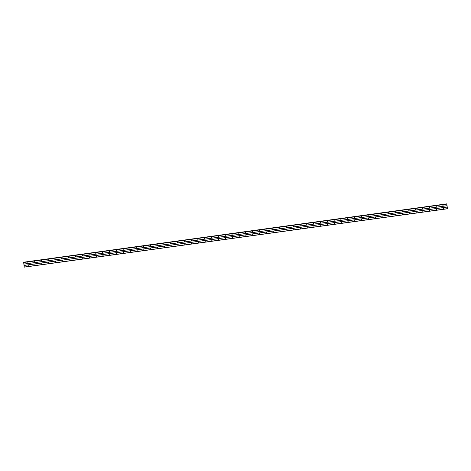 <?xml version="1.0" encoding="UTF-8"?>
<svg xmlns="http://www.w3.org/2000/svg" width="471" height="471" viewBox="0 0 471 471"><rect width="100%" height="100%" fill="white"/><g stroke="black" fill="none" stroke-linecap="round" stroke-linejoin="round"><path stroke-width="0.71" d="M443.07 205.815L443.011 205.303L443.07 205.815M443.052 205.303L442.84 205.721M436.264 206.757L436.205 206.239L436.264 206.757M436.246 206.239L436.034 206.663M429.458 207.693L429.399 207.181L429.458 207.693M429.446 207.175L429.228 207.599M422.652 208.635L422.593 208.117L422.652 208.635M422.64 208.117L422.422 208.541M415.852 209.571L415.787 209.059L415.852 209.571M415.834 209.053L415.616 209.477M409.046 210.513L408.981 209.995L409.046 210.513M409.028 209.995L408.81 210.419M402.24 211.45L402.175 210.937L402.24 211.45M402.222 210.931L402.004 211.355M395.434 212.392L395.369 211.873L395.434 212.392M395.416 211.873L395.198 212.297M388.628 213.328L388.563 212.815L388.628 213.328M388.61 212.81L388.392 213.233M381.822 214.27L381.757 213.752L381.822 214.27M381.804 213.752L381.587 214.175M375.016 215.206L374.951 214.694L375.016 215.206M374.998 214.688L374.781 215.112M368.21 216.142L368.151 215.63L368.21 216.142M368.192 215.63L367.981 216.054M361.404 217.084L361.345 216.566L361.404 217.084M361.387 216.566L361.175 216.99M354.598 218.02L354.539 217.508L354.598 218.02M354.581 217.508L354.369 217.926M347.792 218.962L347.733 218.444L347.792 218.962M347.781 218.444L347.563 218.868M340.986 219.898L340.927 219.386L340.986 219.898M340.975 219.38L340.757 219.804M334.186 220.84L334.122 220.322L334.186 220.84M334.169 220.322L333.951 220.746M327.38 221.776L327.316 221.264L327.38 221.776M327.363 221.258L327.145 221.682M320.574 222.718L320.51 222.2L320.574 222.718M320.557 222.2L320.339 222.624M313.768 223.654L313.704 223.142L313.768 223.654M313.751 223.136L313.533 223.56M306.962 224.596L306.898 224.078L306.962 224.596M306.945 224.078L306.727 224.502M300.157 225.532L300.092 225.02L300.157 225.532M300.139 225.014L299.921 225.438M293.351 226.474L293.286 225.956L293.351 226.474M293.333 225.956L293.115 226.38M286.545 227.411L286.486 226.898L286.545 227.411M286.527 226.892L286.315 227.316M279.739 228.347L279.68 227.834L279.739 228.347M279.721 227.834L279.509 228.258M272.933 229.289L272.874 228.776L272.933 229.289M272.915 228.771L272.703 229.194M266.127 230.225L266.068 229.713L266.127 230.225M266.115 229.713L265.897 230.136M259.321 231.167L259.262 230.649L259.321 231.167M259.309 230.649L259.091 231.073M252.521 232.103L252.456 231.591L252.521 232.103M252.503 231.591L252.285 232.009M245.715 233.045L245.65 232.527L245.715 233.045M245.697 232.527L245.479 232.951M238.909 233.981L238.844 233.469L238.909 233.981M238.891 233.463L238.673 233.887M232.103 234.923L232.038 234.405L232.103 234.923M232.085 234.405L231.867 234.829M225.297 235.859L225.232 235.347L225.297 235.859M225.279 235.341L225.061 235.765M218.491 236.801L218.426 236.283L218.491 236.801M218.473 236.283L218.256 236.707M211.685 237.737L211.62 237.225L211.685 237.737M211.667 237.219L211.45 237.643M204.879 238.679L204.82 238.161L204.879 238.679M204.861 238.161L204.65 238.585M198.073 239.615L198.014 239.103L198.073 239.615M198.055 239.097L197.844 239.521M191.267 240.557L191.208 240.039L191.267 240.557M191.25 240.039L191.038 240.463M184.461 241.493L184.402 240.981L184.461 241.493M184.449 240.975L184.232 241.399M177.655 242.43L177.596 241.917L177.655 242.43M177.644 241.917L177.426 242.341M170.855 243.372L170.79 242.853L170.855 243.372M170.838 242.853L170.62 243.277M164.049 244.308L163.985 243.795L164.049 244.308M164.032 243.795L163.814 244.214M157.243 245.25L157.179 244.732L157.243 245.25M157.226 244.732L157.008 245.155M150.437 246.186L150.373 245.674L150.437 246.186M150.42 245.668L150.202 246.092M143.631 247.128L143.567 246.61L143.631 247.128M143.614 246.61L143.396 247.034M136.826 248.064L136.761 247.552L136.826 248.064M136.808 247.546L136.59 247.97M130.02 249.006L129.955 248.488L130.02 249.006M130.002 248.488L129.784 248.912M123.214 249.942L123.155 249.43L123.214 249.942M123.196 249.424L122.984 249.848M116.408 250.884L116.349 250.366L116.408 250.884M116.39 250.366L116.178 250.79M109.602 251.82L109.543 251.308L109.602 251.82M109.584 251.302L109.372 251.726M102.796 252.762L102.737 252.244L102.796 252.762M102.784 252.244L102.566 252.668M95.99 253.698L95.931 253.186L95.99 253.698M95.978 253.18L95.76 253.604M89.19 254.634L89.125 254.122L89.19 254.634M89.172 254.122L88.954 254.546M82.384 255.576L82.319 255.058L82.384 255.576M82.366 255.058L82.148 255.482M75.578 256.512L75.513 256L75.578 256.512M75.56 256L75.342 256.424M68.772 257.454L68.707 256.936L68.772 257.454M68.754 256.936L68.536 257.36M61.966 258.391L61.901 257.878L61.966 258.391M61.948 257.878L61.73 258.296M55.16 259.333L55.095 258.815L55.16 259.333M55.142 258.815L54.924 259.238M48.354 260.269L48.289 259.757L48.354 260.269M48.336 259.751L48.119 260.175M41.548 261.211L41.489 260.693L41.548 261.211M41.53 260.693L41.318 261.117M34.742 262.147L34.683 261.635L34.742 262.147M34.724 261.629L34.513 262.053M27.936 263.089L27.877 262.571L27.936 263.089M27.919 262.571L27.707 262.995M443.405 208.565L443.341 208.047L443.405 208.565M443.388 208.047L443.17 208.47M436.599 209.501L436.535 208.989L436.599 209.501M436.582 208.983L436.364 209.407M429.793 210.443L429.729 209.925L429.793 210.443M429.776 209.925L429.558 210.349M422.987 211.379L422.923 210.867L422.987 211.379M422.97 210.861L422.752 211.285M416.181 212.321L416.117 211.803L416.181 212.321M416.164 211.803L415.946 212.227M409.376 213.257L409.311 212.745L409.376 213.257M409.358 212.739L409.146 213.163M402.57 214.199L402.511 213.681L402.57 214.199M402.552 213.681L402.34 214.105M395.764 215.135L395.705 214.623L395.764 215.135M395.746 214.617L395.534 215.041M388.958 216.071L388.899 215.559L388.958 216.071M388.94 215.559L388.728 215.983M382.152 217.013L382.093 216.495L382.152 217.013M382.14 216.495L381.922 216.919M375.346 217.949L375.287 217.437L375.346 217.949M375.334 217.437L375.116 217.855M368.546 218.891L368.481 218.373L368.546 218.891M368.528 218.373L368.31 218.797M361.74 219.827L361.675 219.315L361.74 219.827M361.722 219.309L361.504 219.733M354.934 220.769L354.869 220.251L354.934 220.769M354.916 220.251L354.698 220.675M348.128 221.706L348.063 221.193L348.128 221.706M348.11 221.187L347.892 221.611M341.322 222.648L341.257 222.129L341.322 222.648M341.304 222.129L341.086 222.553M334.516 223.584L334.451 223.071L334.516 223.584M334.498 223.066L334.28 223.49M327.71 224.526L327.645 224.008L327.71 224.526M327.692 224.008L327.48 224.431M320.904 225.462L320.845 224.95L320.904 225.462M320.886 224.944L320.674 225.368M314.098 226.404L314.039 225.886L314.098 226.404M314.08 225.886L313.869 226.31M307.292 227.34L307.233 226.828L307.292 227.34M307.275 226.822L307.063 227.246M300.486 228.276L300.427 227.764L300.486 228.276M300.474 227.764L300.257 228.188M293.68 229.218L293.621 228.7L293.68 229.218M293.668 228.7L293.451 229.124M286.88 230.154L286.815 229.642L286.88 230.154M286.863 229.642L286.645 230.066M280.074 231.096L280.01 230.578L280.074 231.096M280.057 230.578L279.839 231.002M273.268 232.032L273.204 231.52L273.268 232.032M273.251 231.52L273.033 231.938M266.462 232.974L266.398 232.456L266.462 232.974M266.445 232.456L266.227 232.88M259.656 233.91L259.592 233.398L259.656 233.91M259.639 233.392L259.421 233.816M252.85 234.852L252.786 234.334L252.85 234.852M252.833 234.334L252.615 234.758M246.045 235.788L245.98 235.276L246.045 235.788M246.027 235.27L245.815 235.694M239.239 236.73L239.18 236.212L239.239 236.73M239.221 236.212L239.009 236.636M232.433 237.667L232.374 237.154L232.433 237.667M232.415 237.149L232.203 237.572M225.627 238.609L225.568 238.09L225.627 238.609M225.609 238.09L225.397 238.514M218.821 239.545L218.762 239.032L218.821 239.545M218.809 239.027L218.591 239.451M212.015 240.481L211.956 239.969L212.015 240.481M212.003 239.969L211.785 240.393M205.215 241.423L205.15 240.911L205.215 241.423M205.197 240.905L204.979 241.329M198.409 242.359L198.344 241.847L198.409 242.359M198.391 241.847L198.173 242.271M191.603 243.301L191.538 242.783L191.603 243.301M191.585 242.783L191.367 243.207M184.797 244.237L184.732 243.725L184.797 244.237M184.779 243.725L184.561 244.143M177.991 245.179L177.926 244.661L177.991 245.179M177.973 244.661L177.755 245.085M171.185 246.115L171.12 245.603L171.185 246.115M171.167 245.597L170.949 246.021M164.379 247.057L164.314 246.539L164.379 247.057M164.361 246.539L164.149 246.963M157.573 247.993L157.514 247.481L157.573 247.993M157.555 247.475L157.343 247.899M150.767 248.935L150.708 248.417L150.767 248.935M150.749 248.417L150.537 248.841M143.961 249.871L143.902 249.359L143.961 249.871M143.943 249.353L143.732 249.777M137.155 250.813L137.096 250.295L137.155 250.813M137.143 250.295L136.926 250.719M130.349 251.75L130.29 251.237L130.349 251.75M130.337 251.231L130.12 251.655M123.549 252.691L123.484 252.173L123.549 252.691M123.532 252.173L123.314 252.597M116.743 253.628L116.678 253.115L116.743 253.628M116.726 253.11L116.508 253.533M109.937 254.564L109.873 254.052L109.937 254.564M109.92 254.052L109.702 254.475M103.131 255.506L103.067 254.988L103.131 255.506M103.114 254.988L102.896 255.412M96.325 256.442L96.261 255.93L96.325 256.442M96.308 255.93L96.09 256.348M89.519 257.384L89.455 256.866L89.519 257.384M89.502 256.866L89.284 257.29M82.713 258.32L82.649 257.808L82.713 258.32M82.696 257.802L82.484 258.226M75.908 259.262L75.849 258.744L75.908 259.262M75.89 258.744L75.678 259.168M69.102 260.198L69.043 259.686L69.102 260.198M69.084 259.68L68.872 260.104M62.296 261.14L62.237 260.622L62.296 261.14M62.278 260.622L62.066 261.046M55.49 262.076L55.431 261.564L55.49 262.076M55.478 261.558L55.26 261.982M48.684 263.018L48.625 262.5L48.684 263.018M48.672 262.5L48.454 262.924M41.884 263.954L41.819 263.442L41.884 263.954M41.866 263.436L41.648 263.86M35.078 264.896L35.013 264.378L35.078 264.896M35.06 264.378L34.842 264.802M28.272 265.832L28.207 265.32L28.272 265.832M28.254 265.314L28.036 265.738M23.721 262.535L24.251 266.869M24.368 267.139L447.444 208.777L446.82 203.949L23.744 262.312L446.814 203.949M24.192 266.874L23.68 262.524M446.643 203.861L23.574 262.223L446.696 203.967M24.015 264.107L447.091 205.745M24.168 265.379L447.244 207.016M24.021 264.06L447.091 205.692M23.827 262.482L446.902 204.12M23.791 262.335L446.861 203.972M23.615 262.27L446.685 203.908M24.38 267.016L447.45 208.653M24.186 265.444L447.262 207.075M23.603 262.241L446.679 203.878"/></g></svg>

